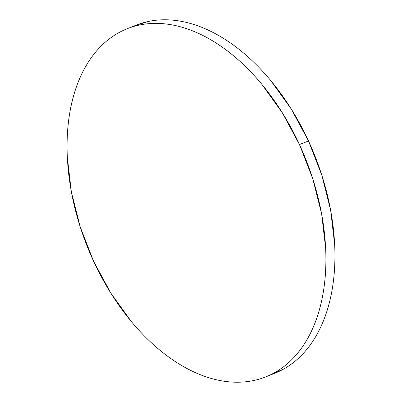 <?xml version="1.0" encoding="UTF-8"?>
<svg xmlns="http://www.w3.org/2000/svg" width="402" height="402" viewBox="0 0 402 402"><rect width="100%" height="100%" fill="white"/><g stroke="black" fill="none" stroke-linecap="round" stroke-linejoin="round"><path stroke-width="0.6" d="M266.325 376.649L274.847 373.257A187.357 117.65 -111.7 0 0 308.495 140.956L299.465 144.554A187.357 117.65 68.3 0 1 265.812 376.855A187.357 117.65 68.3 0 1 93.505 261.044A187.357 117.65 68.3 0 1 127.153 28.743A187.357 117.65 68.3 0 1 299.465 144.554L308.495 140.956A187.357 117.65 -111.7 0 0 136.188 25.145L127.153 28.743M299.465 144.554L282.189 112.565L261.617 84.043C254.275 75.214 246.582 67.229 238.547 60.089C230.507 52.948 222.276 46.793 213.854 41.617C205.432 36.441 196.98 32.351 188.498 29.336C180.016 26.326 171.664 24.457 163.448 23.728C155.232 22.994 147.303 23.416 139.67 24.994C132.032 26.572 124.831 29.271 118.072 33.1C111.309 36.924 105.118 41.798 99.49 47.722C93.862 53.647 88.907 60.506 84.631 68.305C80.355 76.104 76.837 84.686 74.074 94.058C71.315 103.425 69.36 113.404 68.219 123.987C67.079 134.57 66.772 145.559 67.295 156.946L71.335 191.669L80.189 226.818L93.505 261.044L110.781 293.033L131.353 321.55C138.695 330.384 146.388 338.368 154.423 345.509C162.463 352.649 170.694 358.805 179.116 363.981C187.538 369.157 195.99 373.247 204.472 376.257C212.954 379.272 221.301 381.141 229.522 381.87C237.738 382.603 245.662 382.181 253.3 380.604C260.938 379.026 268.134 376.322 274.898 372.498C281.661 368.674 287.852 363.8 293.48 357.875C299.108 351.951 304.063 345.092 308.339 337.293C312.615 329.494 316.133 320.912 318.897 311.54C321.655 302.168 323.61 292.194 324.751 281.611C325.891 271.028 326.198 260.039 325.675 248.652L321.63 213.929L312.781 178.779L299.465 144.554M270.265 374.91L283.928 368.9C290.691 365.076 296.882 360.202 302.51 354.278C308.138 348.353 313.093 341.494 317.369 333.695C321.645 325.896 325.163 317.314 327.926 307.942C330.685 298.575 332.64 288.596 333.781 278.013C334.921 267.43 335.228 256.441 334.705 245.054L330.665 210.331L321.811 175.182L308.495 140.956L291.219 108.967L270.647 80.45C263.305 71.616 255.612 63.632 247.577 56.491C239.537 49.351 231.306 43.195 222.884 38.019C214.462 32.843 206.01 28.753 197.528 25.743C189.046 22.728 180.699 20.859 172.478 20.13C164.262 19.396 156.338 19.819 148.7 21.396L135.675 25.351"/></g></svg>

